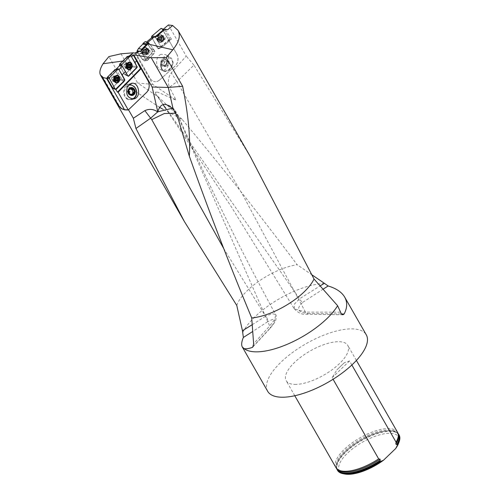 <?xml version="1.0" encoding="UTF-8"?>
<svg xmlns="http://www.w3.org/2000/svg" width="499" height="499" viewBox="0 0 499 499"><rect width="100%" height="100%" fill="white"/><g stroke="black" fill="none" stroke-linecap="round" stroke-linejoin="round"><path stroke-width="0.37" stroke-dasharray="2.5 1.87" d="M121.326 108.614L121.569 108.377A44.742 17.484 -29.8 0 0 128.468 109.73L146.481 92.521M121.569 108.377L119.074 105.489L102.813 77.096M159.381 107.21L124.925 84.537L108.913 56.58M236.769 305.444A44.742 17.484 150.2 0 1 297.161 264.719C259.474 214.408 221.113 165.949 182.091 119.342L162.799 109.181M137.287 62.175L133.383 55.196M147.922 80.588L140.999 68.65M147.835 80.588A8.52 6.606 -88.4 0 1 146.394 92.521M137.175 53.094L135.74 53.212L150.093 78.274A8.52 6.855 -84.7 0 0 154.971 81.649L154.883 81.643A8.52 6.855 -84.7 0 1 150.012 78.262L150.093 78.274M135.441 52.682L150.012 78.262M163.354 29.191L162.799 29.653L168.737 40.026L171.506 39.228L161.95 47.23L158.445 48.596L168.737 40.026L176.821 54.148A8.52 6.855 -84.7 0 1 175.068 66.061L159.649 79.971A8.52 6.855 -84.7 0 1 154.971 81.649M168.394 24.95L186.239 56.106L171.288 72.81C168.151 77.326 167.539 82.142 169.454 87.269L176.889 81.717L171.288 72.81M134.948 53.193L152.825 84.412L176.159 100.212L169.454 87.269M162.799 29.653L164.302 29.691M164.533 29.697L167.602 29.765M171.506 39.228L165.144 29.185M131.412 54.946L133.327 55.258M127.307 56.618L132.528 65.968L132.397 66.941L125.199 74.363L124.476 74.264L119.623 65.381L124.476 74.264L125.199 74.363L132.397 66.941L132.528 65.968L127.763 57.248L129.26 56.019M127.763 57.248L124.008 60.859L122.654 61.046M120.97 53.805L137.699 83.015L124.925 84.537M152.825 84.412L137.699 83.015L158.582 97.162L155.725 94.03L155.395 92.172L157.784 92.178L176.159 100.212M147.692 42.459L149.9 44.024L154.877 51.491L153.736 53.892L148.827 59.25L147.373 60.423L145.671 59.113L140.606 51.522L141.753 53.318L138.616 53.948L137.144 51.684M119.623 65.381L124.008 60.859M107.223 78.493L115.905 69.436M340.337 312.156L305.457 312.106L243.275 195.858L176.889 81.717L193.943 65.113L250.573 157.073M193.943 65.113L186.239 56.106M174.613 111.383L178.393 117.221L178.099 115.394L175.667 113.229M172.323 108.239L174.793 109.961L175.947 112.992M178.349 119.398L178.393 117.221L269.66 325.99L253.629 343.761M182.091 119.342L158.582 97.162M294.242 308.762L294.491 304.003L299.562 298.764L320.296 285.796M312.093 274.943L297.161 264.719M157.366 95.933L299.562 298.764A4.26 1.965 -123.4 0 0 302.799 302.313C295.876 308.719 297.572 312.455 307.889 313.503A4.26 1.703 89.6 0 1 306.929 314.239A4.26 1.703 89.6 0 1 305.457 312.106L294.273 308.819L231.48 207.035L165.556 108.264M157.784 92.178L155.395 92.172M242.763 332.515A56.811 22.199 150.2 0 1 324.674 283.494M267.676 391.285A56.811 22.199 150.2 0 1 305.943 343.786A56.811 22.199 150.2 0 1 366.278 334.817M294.741 384.398A35.504 13.872 -29.8 0 0 332.24 369.647A35.504 13.872 -29.8 0 0 347.784 345.402A35.504 13.872 -29.8 0 0 310.085 351.009A35.504 13.872 -29.8 0 0 286.17 380.693A35.504 13.872 -29.8 0 0 294.741 384.398M351.857 364.987L349.55 360.952L344.254 362.779L336.906 369.828L332.147 377.656L333.07 379.271M397.553 432.309A35.504 13.872 -29.8 0 0 359.854 437.916A35.504 13.872 -29.8 0 0 335.939 467.594M336.725 468.648A35.504 13.872 150.2 0 1 336.75 464.65A35.504 13.872 150.2 0 1 361.151 440.18A35.504 13.872 150.2 0 1 394.609 431.516A35.504 13.872 150.2 0 1 398.071 433.519M399.113 435.028A35.504 13.872 -29.8 0 0 361.413 440.636A35.504 13.872 -29.8 0 0 337.499 470.32M398.545 443.38A34.082 13.317 -29.8 0 0 362.336 442.251A34.082 13.317 -29.8 0 0 344.99 474.05M252.276 324.656L265.555 316.229A4.26 2.264 -123.6 0 1 267.57 321.78L252.793 331.442M223.633 248.383L265.555 316.229L272.13 313.646L275.66 314.62L274.855 319.21L269.66 325.99A4.26 1.173 42.5 0 1 270.421 328.005A4.26 1.173 42.5 0 1 270.084 328.136C277.039 319.16 276.203 317.046 267.57 321.78M160.965 54.366C155.426 56.318 155.07 67.309 160.478 69.586C167.895 73.64 172.829 57.815 165.188 54.491L160.965 54.366M169.267 40.076L158.651 48.777L157.672 48.428L158.445 48.596L157.672 48.428L151.933 37.512M176.821 54.148L168.656 40.02M176.74 54.142A8.52 6.855 -84.7 0 1 174.981 66.055L175.068 66.061M159.649 79.971L174.981 66.055M159.568 79.965A8.52 6.855 -84.7 0 1 154.883 81.643M135.666 53.218L136.046 52.825M145.396 41.691L147.299 43.288L150.623 48.472L153.754 49.744L150.623 48.472L153.492 49.626L149.9 44.024L147.242 43.22L152.532 51.21L154.877 51.491L154.029 49.894L150.623 48.472L151.216 48.727L152.532 51.21L151.209 53.948L153.792 53.811L154.877 51.491L152.532 51.21L151.153 54.029L146.831 58.358L149.064 58.57L153.736 53.892L151.209 53.948L146.831 58.358L146.725 58.72L148.958 58.901L146.725 58.72L144.542 60.828L147.498 60.36L149.064 58.57L146.831 58.358L146.6 59.094L144.417 60.89L142.383 59.3L145.671 59.113L147.498 60.36L144.361 60.89L142.321 59.231L138.71 53.936L142.015 53.443L145.671 59.113L142.383 59.3L138.71 53.936L142.015 53.443L138.996 54.048L138.254 53.786M142.383 59.3L138.41 53.798L141.473 53.175L138.41 53.798L137.281 51.671L138.41 53.798M142.227 59.287L144.392 60.816L150.997 54.017L152.37 51.59L151.06 48.715L150.473 48.459L147.086 43.207M146.12 42.403L146.525 42.059M146.263 42.409L147.454 42.665M161.108 67.521A7.809 5.551 116.1 0 0 163.591 71.108A7.809 5.551 116.1 0 0 169.691 69.654A7.809 5.551 116.1 0 0 173.072 62.525L172.729 62.668A7.366 5.233 116.1 0 1 169.517 69.361A7.366 5.233 116.1 0 1 163.784 70.708A7.366 5.233 116.1 0 1 161.451 67.377L161.108 67.521C159.805 62.375 161.096 58.645 164.976 56.331L169.198 56.456C171.319 57.603 172.617 59.624 173.072 62.525M146.338 52.807A2.133 1.715 -84.7 0 1 146.282 50.511A2.133 1.715 -84.7 0 1 147.947 49.413A2.133 1.715 -84.7 0 1 149.457 51.69A2.133 1.715 -84.7 0 1 147.554 53.655A2.133 1.715 -84.7 0 1 146.388 52.894A2.133 1.715 -84.7 0 1 146.338 52.807M153.068 39.739L158.22 48.478L161.14 47.056L155.414 37.331L161.14 47.056L161.838 47.305L161.14 47.056L158.22 48.478L158.913 48.727L168.381 40.818L169.991 40.5L170.128 39.527L164.402 29.809M161.695 36.751A2.133 1.778 -91.6 0 1 162.724 36.321A2.133 1.778 -91.6 0 1 164.558 38.398A2.133 1.778 -91.6 0 1 162.836 40.581A2.133 1.778 -91.6 0 1 161.327 39.664A2.133 1.778 -91.6 0 1 161.695 36.751M159.031 48.653L161.95 47.23L169.991 40.5M159.661 37.356L158.676 37.388L158.776 36.889A2.002 1.672 88.4 0 0 158.083 38.704A2.002 1.672 88.4 0 0 159.05 40.344A2.002 1.672 88.4 0 0 160.715 40.176A2.002 1.672 88.4 0 0 161.414 38.367A2.002 1.672 88.4 0 0 160.441 36.72A2.002 1.672 88.4 0 0 158.776 36.889L160.678 36.982A1.528 1.272 88.4 0 0 159.643 37.855L160.285 36.832M157.478 40.475A3.406 2.844 -91.6 0 1 157.247 36.988A3.406 2.844 -91.6 0 1 159.705 35.123A3.406 2.844 -91.6 0 1 162.643 38.454A3.406 2.844 -91.6 0 1 159.892 41.941A3.406 2.844 -91.6 0 1 157.478 40.475M158.127 40.456A3.406 2.844 -91.6 0 1 157.896 36.97A3.406 2.844 -91.6 0 1 160.354 35.105A3.406 2.844 -91.6 0 1 162.899 36.807A3.406 2.844 -91.6 0 1 162.992 40.082A3.406 2.844 -91.6 0 1 160.541 41.922A3.406 2.844 -91.6 0 1 158.127 40.456M159.337 38.192L158.358 38.217L158.426 39.134L159.362 39.122L159.643 37.855A1.528 1.272 -91.6 0 0 159.761 39.377A1.528 1.272 88.4 0 0 161.838 37.631A1.528 1.272 88.4 0 0 160.678 36.982L161.221 36.614L162.237 37.887L161.938 39.652L161.47 40.282L160.965 40.02L160.379 40.394L159.412 39.103M158.083 38.704L158.426 39.134M159.855 39.858L158.875 39.889L159.05 40.344L160.553 40.251M158.464 39.128L159.437 39.103L158.457 39.128L158.894 39.864L159.867 39.833M159.362 38.186L158.389 38.217L158.701 37.406L159.674 37.381M159.05 40.344L159.568 40.276M160.715 40.176L160.335 40.201L160.959 39.677L161.938 39.652L160.952 39.652L161.414 38.367L160.765 37.2L161.738 37.175M160.329 40.176L161.302 40.151M161.745 37.151L160.067 36.807M160.441 36.72L160.067 36.783M158.776 36.889L159.3 36.864M160.335 40.201L161.314 40.176M144.529 50.318L143.469 50.224L143.544 49.7A2.002 1.609 95.3 0 0 142.926 51.578A2.002 1.609 95.3 0 0 143.912 53.112A2.002 1.609 95.3 0 0 145.515 52.769A2.002 1.609 95.3 0 0 146.126 50.892A2.002 1.609 95.3 0 0 145.14 49.357A2.002 1.609 95.3 0 0 143.544 49.7L145.502 49.838A1.528 1.229 95.3 0 0 144.523 50.817L145.109 49.732L144.08 49.657L146.101 49.413L146.637 50.362A1.528 1.229 95.3 0 0 145.502 49.838L145.839 49.601L144.791 49.476M142.408 53.424A3.406 2.745 -84.7 0 1 142.19 49.688A3.406 2.745 -84.7 0 1 144.897 47.848A3.406 2.745 -84.7 0 1 147.317 51.491A3.406 2.745 -84.7 0 1 144.273 54.634A3.406 2.745 -84.7 0 1 142.408 53.424M143.107 53.487A3.406 2.745 -84.7 0 1 142.895 49.75A3.406 2.745 -84.7 0 1 145.596 47.91A3.406 2.745 -84.7 0 1 147.61 49.382A3.406 2.745 -84.7 0 1 147.224 53.618A3.406 2.745 -84.7 0 1 144.972 54.697A3.406 2.745 -84.7 0 1 143.107 53.487M143.169 51.079L144.242 51.185L143.188 51.085L142.926 51.578L144.28 52.102L144.523 50.817A1.528 1.229 -84.7 0 0 144.685 52.314A1.528 1.229 95.3 0 0 146.637 50.362L147.099 51.503L146.319 53.044L145.228 53.268L144.342 52.083M142.926 51.578L143.282 51.99M144.791 52.788L143.737 52.694L143.912 53.112L145.477 53.106M144.361 52.083L143.319 51.983L143.756 52.663L144.804 52.763M144.267 51.179L143.219 51.079L143.494 50.243L144.542 50.343M143.912 53.112L144.417 53.006M145.515 52.769L145.739 52.264L146.8 52.358M145.153 52.832L146.195 52.925M146.787 52.339L145.739 52.239L146.126 50.892L145.477 49.819L146.525 49.919M146.531 49.888L145.14 49.357M143.544 49.7L144.055 49.638M144.08 49.657L144.791 49.507M147.055 51.503L146.014 51.409L147.08 51.497M145.153 52.85L146.213 52.944M161.214 64.427A4.011 2.851 116.1 0 0 164.832 66.174A4.011 2.851 116.1 0 0 167.333 61.103A4.011 2.851 116.1 0 0 163.709 59.306A4.011 2.851 116.1 0 0 161.214 64.427M161.451 67.377L161.002 65.668A7.366 5.233 116.1 0 0 161.826 69.024A7.366 5.233 116.1 0 0 163.472 70.559A7.366 5.233 116.1 0 0 169.797 68.619A7.366 5.233 116.1 0 0 172.336 60.934L172.729 62.668M161.002 65.668A7.485 6.019 -84.7 0 1 164.701 57.94A7.485 6.019 -84.7 0 1 172.336 60.934M166.791 61.352A3.312 2.352 116.1 0 0 165.113 59.599A3.312 2.352 116.1 0 0 162.593 60.99A3.312 2.352 116.1 0 0 161.745 64.128A3.312 2.352 116.1 0 0 163.423 65.88A3.312 2.352 116.1 0 0 165.942 64.496A3.312 2.352 116.1 0 0 166.791 61.352L165.942 64.496L163.423 65.88L161.745 64.128L162.593 60.99L165.113 59.599L166.791 61.352L168.637 62.256L167.801 61.383A2.869 2.04 -63.9 0 1 168.219 63.828A2.869 2.04 -63.9 0 1 166.535 66.093A2.869 2.04 -63.9 0 1 164.433 65.912A2.869 2.04 -63.9 0 1 164.015 63.467A2.869 2.04 -63.9 0 1 165.699 61.202A2.869 2.04 -63.9 0 1 167.801 61.383L166.959 60.504L164.439 61.895L163.597 65.038L165.275 66.791L167.795 65.4L168.637 62.256M167.146 63.467L166.597 62.986C166.417 64.309 166.604 64.465 167.146 63.467M162.593 60.99L164.439 61.895M165.113 59.599L166.959 60.504M161.745 64.128L163.597 65.038M163.423 65.88L165.275 66.791M165.942 64.496L167.795 65.4M119.074 105.489L118.706 105.832M119.76 71.033L119.005 69.648M132.316 58.215L131.555 56.83M114.951 89.134L115.805 89.408M118.93 69.723L115.475 69.879M128.075 57.16L131.474 56.905M133.133 99.076A7.809 6.942 -107.7 0 1 132.029 99.55A7.809 6.942 -107.7 0 1 126.977 99.039L127.183 98.677A7.366 6.549 -107.7 0 0 131.892 99.126A7.366 6.549 -107.7 0 0 136.196 93.8A7.366 6.549 -107.7 0 0 133.801 86.739L133.9 86.558M129.584 84.15L128.156 84.387L124.688 87.406C122.729 92.084 123.49 95.964 126.977 99.039M127.625 76.041L123.085 67.727L128.112 76.285L124.476 74.264L127.919 76.079M126.865 67.246A2.133 1.572 97.3 0 0 127.307 64.215A2.133 1.572 97.3 0 0 126.278 63.442A2.133 1.572 97.3 0 0 124.451 65.357A2.133 1.572 97.3 0 0 125.742 67.671A2.133 1.572 97.3 0 0 126.865 67.246M112.562 87.768L120.041 80.09L120.172 79.11L115.169 69.966M114.496 80.395A2.133 1.572 97.5 0 0 114.945 77.364A2.133 1.572 97.5 0 0 113.915 76.59A2.133 1.572 97.5 0 0 112.082 78.499A2.133 1.572 97.5 0 0 113.367 80.813A2.133 1.572 97.5 0 0 114.496 80.395M133.433 86.159A7.366 6.549 -107.7 0 1 136.177 94.773M131.892 99.126L132.104 99.058A7.366 6.549 -107.7 0 1 126.016 97.667L127.183 98.677M128.018 85.647A7.485 5.801 91.6 0 0 126.016 97.667M133.801 86.739L132.678 85.653M129.84 89.084A2.869 2.551 72.3 0 0 128.218 90.057A2.869 2.551 72.3 0 0 127.919 92.851A2.869 2.551 72.3 0 0 129.983 94.698A2.869 2.551 72.3 0 0 131.642 94.417M131.855 94.454L131.468 94.997L128.505 94.398L127.326 91.305L129.104 88.816L129.921 88.978M130.382 88.404L129.104 88.816M128.599 90.899L127.326 91.305M132.74 94.592L131.468 94.997M129.784 93.993L128.505 94.398M116.036 82.454A3.406 2.52 97.5 0 0 118.612 80.676A3.406 2.52 97.5 0 0 118.562 76.927A3.406 2.52 97.5 0 0 116.922 75.692M115.388 76.129A3.406 2.52 97.5 0 0 115.244 76.247A3.406 2.52 97.5 0 0 114.558 81.487A3.406 2.52 97.5 0 0 114.67 81.636M116.591 77.626A1.528 1.129 97.5 0 0 115.961 77.513L115.512 77.308L115.026 78.474A1.528 1.129 -82.5 0 1 115.961 77.513L117.483 77.414M116.354 80.445A1.528 1.129 -82.5 0 1 116.142 80.52A1.528 1.129 -82.5 0 1 115.113 79.977A1.528 1.129 -82.5 0 1 115.026 78.474L114.745 79.759L115.568 80.932L116.872 80.582M116.242 78.137L115.044 77.981M116.604 77.538L115.606 77.407M114.77 78.83L115.936 78.992M115.936 79.89L114.807 79.74M116.392 80.607L115.194 80.451M116.473 80.863L115.812 80.776M117.689 80.788L116.492 80.632L117.664 80.763M116.885 77.669L116.286 77.258M118.488 78.449L117.271 78.299M118.562 79.353L117.377 79.198M128.424 69.299A3.406 2.514 97.3 0 0 130.988 67.521A3.406 2.514 97.3 0 0 130.931 63.772A3.406 2.514 97.3 0 0 129.285 62.537M127.769 62.974A3.406 2.514 97.3 0 0 127.619 63.092A3.406 2.514 97.3 0 0 126.952 68.344A3.406 2.514 97.3 0 0 127.064 68.494M128.96 64.471A1.528 1.123 97.3 0 0 128.337 64.365L127.887 64.153L127.401 65.319A1.528 1.123 -82.7 0 1 128.337 64.365L129.859 64.259M128.742 67.29A1.528 1.123 -82.7 0 1 128.517 67.365A1.528 1.123 -82.7 0 1 127.495 66.822A1.528 1.123 -82.7 0 1 127.401 65.319L127.126 66.604L127.95 67.783L129.253 67.427M128.623 64.982L127.426 64.826L128.623 65.001M128.985 64.377L127.981 64.252M127.151 65.681L128.318 65.837M128.318 66.729L127.189 66.585M128.773 67.452L127.576 67.296M128.861 67.708L128.187 67.621M130.071 67.627L128.873 67.477M129.26 64.508L128.661 64.103M130.863 65.294L129.646 65.144M129.721 66.043L130.938 66.199M147.242 43.22L149.837 43.956L148.87 43.151M145.939 53.349A2.838 2.283 -84.7 0 1 145.758 50.237A2.838 2.283 -84.7 0 1 148.016 48.702A2.838 2.283 -84.7 0 1 149.569 49.713A2.838 2.283 -84.7 0 1 149.744 52.825A2.838 2.283 -84.7 0 1 147.492 54.36A2.838 2.283 -84.7 0 1 145.939 53.349M142.365 53.717A3.836 3.081 -84.7 0 1 142.196 49.351A3.836 3.081 -84.7 0 1 145.452 47.486A3.836 3.081 -84.7 0 1 147.261 48.808A3.836 3.081 -84.7 0 1 147.573 52.844A3.836 3.081 -84.7 0 1 144.754 55.09A3.836 3.081 -84.7 0 1 142.365 53.717M127.744 63.766A2.838 2.096 97.3 0 0 126.372 62.737A2.838 2.096 97.3 0 0 124.232 64.221A2.838 2.096 97.3 0 0 124.276 67.34A2.838 2.096 97.3 0 0 125.648 68.375A2.838 2.096 97.3 0 0 127.788 66.891A2.838 2.096 97.3 0 0 127.744 63.766M160.846 40.07A2.838 2.37 -91.6 0 1 160.653 37.163A2.838 2.37 -91.6 0 1 162.699 35.61A2.838 2.37 -91.6 0 1 164.714 36.826A2.838 2.37 -91.6 0 1 164.907 39.733A2.838 2.37 -91.6 0 1 162.861 41.286A2.838 2.37 -91.6 0 1 160.846 40.07M151.815 37.612L158.22 48.478M161.62 28.324L164.421 29.84M170.128 39.527L168.519 39.845L161.876 28.574M168.519 39.845L168.381 40.818M157.435 40.712A3.836 3.2 -91.6 0 1 157.26 36.608A3.836 3.2 -91.6 0 1 160.285 34.705A3.836 3.2 -91.6 0 1 162.662 36.34A3.836 3.2 -91.6 0 1 160.491 42.328A3.836 3.2 -91.6 0 1 157.435 40.712M114.951 69.766L120.172 79.11L120.041 80.09L112.543 87.662M115.381 76.915A2.838 2.096 97.5 0 0 114.009 75.885A2.838 2.096 97.5 0 0 111.863 77.364A2.838 2.096 97.5 0 0 111.901 80.489A2.838 2.096 97.5 0 0 113.273 81.518A2.838 2.096 97.5 0 0 115.419 80.04A2.838 2.096 97.5 0 0 115.381 76.915M349.55 360.952L332.147 377.656M398.208 434.105A35.186 13.747 -29.8 0 0 394.198 431.386C397.51 433.113 398.926 434.554 398.427 435.708A35.005 13.679 -29.8 0 0 360.565 439.157A35.005 13.679 -29.8 0 0 338.434 470.07C337.187 469.915 336.657 467.962 336.85 464.232A35.186 13.747 -29.8 0 0 337.162 469.066M394.609 431.516L394.198 431.386A35.186 13.747 -29.8 0 0 361.039 439.981A35.186 13.747 -29.8 0 0 336.85 464.232L336.75 464.65M253.267 346.343L270.084 328.136M323.252 289.071L302.799 302.313M307.889 313.503L341.466 313.958M147.299 43.288L149.9 44.024L147.149 43.276M151.216 48.727L154.029 49.894L151.06 48.715M151.153 54.029L153.736 53.892L150.997 54.017M144.223 60.834L147.18 60.367L144.074 60.822M142.321 59.231L145.608 59.044L142.171 59.219M138.516 51.416L140.624 51.572L138.516 51.416M153.549 37.288L155.432 37.369L153.549 37.288M160.634 39.683A2.133 1.778 88.4 0 0 162.144 40.6A2.133 1.778 88.4 0 0 163.865 38.417A2.133 1.778 88.4 0 0 162.025 36.34A2.133 1.778 88.4 0 0 160.491 37.506A2.133 1.778 88.4 0 0 160.634 39.683M158.295 39.752A2.133 1.778 -91.6 0 1 159.58 36.408A2.133 1.778 -91.6 0 1 161.364 39.44A2.133 1.778 -91.6 0 1 158.295 39.752M159.593 39.926A2.514 2.096 -91.6 0 1 160.16 36.371A2.514 2.096 -91.6 0 1 163.111 37.232A2.514 2.096 -91.6 0 1 163.173 39.646A2.514 2.096 -91.6 0 1 159.593 39.926M159.324 36.882L160.298 36.857M159.586 40.251L160.559 40.226M145.683 52.832A2.133 1.715 95.3 0 0 146.849 53.586A2.133 1.715 95.3 0 0 148.752 51.628A2.133 1.715 95.3 0 0 147.242 49.345A2.133 1.715 95.3 0 0 145.552 50.493A2.133 1.715 95.3 0 0 145.683 52.832M143.169 52.601A2.133 1.715 -84.7 0 1 144.298 49.139A2.133 1.715 -84.7 0 1 146.113 51.965A2.133 1.715 -84.7 0 1 143.169 52.601M144.598 53A2.514 2.021 -84.7 0 1 145.047 49.389A2.514 2.021 -84.7 0 1 147.922 49.975A2.514 2.021 -84.7 0 1 147.629 53.094A2.514 2.021 -84.7 0 1 144.598 53M144.436 52.981L145.483 53.081M132.528 65.968L136.857 66.529L132.528 65.968M136.726 67.508L132.397 66.941L136.726 67.508M125.199 74.363L128.349 76.141L125.199 74.363M124.363 80.663L120.041 80.09L124.363 80.663M115.668 69.866L118.693 69.074M120.172 79.11L124.494 79.684L120.172 79.11M115.793 77.476A2.133 1.572 -82.5 0 1 115.818 79.815A2.133 1.572 -82.5 0 1 114.209 80.925A2.133 1.572 -82.5 0 1 112.93 78.611A2.133 1.572 -82.5 0 1 114.764 76.703A2.133 1.572 -82.5 0 1 115.793 77.476M116.972 77.357A2.514 1.853 97.5 0 0 114.527 76.858A2.514 1.853 97.5 0 0 114.022 80.713A2.514 1.853 97.5 0 0 116.579 80.788A2.514 1.853 97.5 0 0 116.972 77.357M116.242 78.156L115.057 78.006M116.585 77.551L115.618 77.426M117.465 77.439L116.279 77.283M116.386 80.576L115.207 80.426M116.011 79.89L114.826 79.734M116.454 80.832L115.818 80.751M128.162 64.321A2.133 1.572 -82.7 0 1 128.193 66.666A2.133 1.572 -82.7 0 1 126.59 67.777A2.133 1.572 -82.7 0 1 125.305 65.463A2.133 1.572 -82.7 0 1 127.133 63.548A2.133 1.572 -82.7 0 1 128.162 64.321M129.347 64.209A2.514 1.853 97.3 0 0 126.902 63.704A2.514 1.853 97.3 0 0 126.409 67.571A2.514 1.853 97.3 0 0 128.96 67.633A2.514 1.853 97.3 0 0 129.347 64.209M128.96 64.396L127.993 64.271M129.84 64.284L128.655 64.128M128.773 67.421L127.582 67.271M128.393 66.735L127.208 66.579M130.046 67.608L128.861 67.452M128.842 67.677L128.199 67.596M147.66 48.877A3.78 3.044 95.3 0 0 145.876 47.58A3.78 3.044 95.3 0 0 142.215 51.023A3.78 3.044 95.3 0 0 145.184 55.077A3.78 3.044 95.3 0 0 147.966 52.863A3.78 3.044 95.3 0 0 147.66 48.877M148.453 49.613A2.838 2.283 95.3 0 0 146.899 48.603A2.838 2.283 95.3 0 0 144.367 51.222A2.838 2.283 95.3 0 0 146.375 54.26A2.838 2.283 95.3 0 0 148.633 52.726A2.838 2.283 95.3 0 0 148.453 49.613M147.798 49.021A3.593 2.894 95.3 0 0 142.82 50.087A3.593 2.894 95.3 0 0 145.883 54.859A3.593 2.894 95.3 0 0 147.798 49.021M127.544 56.849L131.056 55.919M128.405 69.673A3.78 2.788 -82.7 0 1 128.168 69.629A3.78 2.788 -82.7 0 1 126.546 68.294A3.78 2.788 -82.7 0 1 126.434 64.271A3.78 2.788 -82.7 0 1 129.122 62.15A3.78 2.788 -82.7 0 1 129.366 62.169M130.582 62.774A3.78 2.788 -82.7 0 1 131.617 66.273A3.78 2.788 -82.7 0 1 129.734 69.392M127.095 68.544A2.838 2.096 -82.7 0 1 126.914 68.531A2.838 2.096 -82.7 0 1 125.536 67.502A2.838 2.096 -82.7 0 1 125.498 64.383A2.838 2.096 -82.7 0 1 127.632 62.899A2.838 2.096 -82.7 0 1 127.813 62.93M127.825 62.936A2.838 2.096 -82.7 0 1 129.347 65.98A2.838 2.096 -82.7 0 1 127.108 68.544M127.894 69.405A3.593 2.651 -82.7 0 1 126.372 68.145A3.593 2.651 -82.7 0 1 126.259 64.327A3.593 2.651 -82.7 0 1 128.804 62.3M129.834 62.606A3.593 2.651 -82.7 0 1 131.193 66.217A3.593 2.651 -82.7 0 1 128.967 69.367M163.023 36.358A3.78 3.162 88.4 0 0 160.678 34.743A3.78 3.162 88.4 0 0 157.291 38.604A3.78 3.162 88.4 0 0 160.89 42.265A3.78 3.162 88.4 0 0 163.023 36.358M163.678 36.857A2.838 2.37 88.4 0 0 161.67 35.641A2.838 2.37 88.4 0 0 159.374 38.542A2.838 2.37 88.4 0 0 161.826 41.317A2.838 2.37 88.4 0 0 163.872 39.764A2.838 2.37 88.4 0 0 163.678 36.857M163.136 36.458A3.593 3 88.4 0 0 157.958 36.976A3.593 3 88.4 0 0 160.971 42.091A3.593 3 88.4 0 0 163.136 36.458M115.955 89.296L112.818 87.506M116.017 82.828A3.78 2.794 -82.5 0 1 115.774 82.784A3.78 2.794 -82.5 0 1 114.165 81.449A3.78 2.794 -82.5 0 1 114.053 77.42A3.78 2.794 -82.5 0 1 116.754 75.305A3.78 2.794 -82.5 0 1 116.997 75.324M118.213 75.935A3.78 2.794 -82.5 0 1 119.249 79.435A3.78 2.794 -82.5 0 1 117.352 82.553M115.45 76.085A2.838 2.096 -82.5 0 1 116.978 79.141A2.838 2.096 -82.5 0 1 114.72 81.699A2.838 2.096 -82.5 0 1 114.533 81.686A2.838 2.096 -82.5 0 1 113.161 80.651A2.838 2.096 -82.5 0 1 113.123 77.532A2.838 2.096 -82.5 0 1 115.269 76.048A2.838 2.096 -82.5 0 1 115.437 76.085M115.5 82.56A3.593 2.657 -82.5 0 1 113.984 81.293A3.593 2.657 -82.5 0 1 113.878 77.476A3.593 2.657 -82.5 0 1 116.429 75.455M117.465 75.767A3.593 2.657 -82.5 0 1 118.818 79.378A3.593 2.657 -82.5 0 1 116.585 82.522M252.806 347.061L270.414 328.011C274.288 323.184 276.041 320.664 275.66 320.445C276.496 317.295 276.496 315.356 275.666 314.62C240.749 250.604 208.233 184.2 178.099 115.394L174.793 109.961C172.879 107.697 170.652 106.075 168.119 105.089M155.725 94.03L163.079 104.665M356.398 360.44L347.784 345.402M294.784 395.732L286.17 380.693M344.254 362.785L336.912 369.834M294.273 308.819C298.452 313.166 302.675 314.969 306.947 314.239L342.963 314.775M169.198 56.456L165.188 54.491M163.591 71.108L160.478 69.586M141.747 53.318L138.685 53.942L141.753 53.318M147.373 60.423L144.423 60.884L147.373 60.423M153.898 49.763L151.078 48.596L153.898 49.763M153.611 49.732L150.748 48.578L153.611 49.732M158.651 48.777L158.083 48.727M161.851 47.299L158.931 48.721M162.724 36.321L162.025 36.34L162.899 36.807M162.836 40.581L162.144 40.6L162.992 40.082M160.354 35.105L159.705 35.123M160.541 41.922L159.892 41.941M160.129 36.726L159.112 36.751M160.634 36.988L159.661 37.013M161.189 37.93L162.163 37.905M160.204 36.645L161.221 36.614M161.246 37.918L162.237 37.887M161.308 38.853L162.3 38.822M159.992 40.051L160.965 40.02M160.453 40.313L161.47 40.282M159.356 40.425L160.379 40.394M158.37 39.147L159.362 39.122M158.314 38.211L159.3 38.186M147.947 49.413L147.242 49.345L147.922 49.975L147.61 49.382M147.554 53.655L146.849 53.586L147.629 53.094L147.224 53.618M145.596 47.91L144.897 47.848M144.972 54.697L144.273 54.634M145.003 49.638L143.918 49.538M145.334 49.85L144.286 49.75M145.883 50.505L146.931 50.599M144.984 49.307L146.101 49.413M145.976 50.474L147.049 50.574M146.039 51.403L147.099 51.503M144.947 52.732L145.995 52.832M145.234 52.944L146.319 53.044M143.35 51.983L144.398 52.077M144.111 53.162L145.228 53.268M143.207 52.008L144.28 52.102M164.701 57.94A7.953 7.953 0 0 0 161.826 69.024M163.472 70.559L163.784 70.708M132.029 99.55L134.187 98.858M128.156 84.387L130.925 83.501M124.644 74.457L127.794 76.235M113.367 80.813L114.022 80.713L114.558 81.487M113.915 76.59L114.527 76.858L115.244 76.247M115.512 77.308L116.741 77.47M115.799 77.526L116.984 77.682M116.042 79.89L114.857 79.734M115.955 79.915L114.745 79.759M116.828 81.1L115.568 80.932M117.814 80.888L116.585 80.726M118.562 78.437L117.352 78.274M117.789 77.264L116.529 77.102M125.742 67.671L126.409 67.571L126.952 68.344M126.278 63.442L126.902 63.704L127.619 63.092M127.887 64.153L129.122 64.309M128.174 64.371L129.36 64.521M128.424 66.735L127.239 66.579M128.343 66.76L127.126 66.604M129.21 67.939L127.95 67.783M130.195 67.733L128.96 67.571M130.938 65.275L129.728 65.12M130.164 64.109L128.904 63.947M144.754 55.09L145.184 55.077C148.128 54.191 148.989 52.152 147.773 48.946L145.452 47.486M148.016 48.702L146.899 48.603L147.879 49.326C148.459 49.763 148.459 51.048 147.866 53.193L146.375 54.26L147.492 54.36M124.675 74.47L127.825 76.253M129.615 62.163L129.122 62.15C126.297 62.918 125.386 64.932 126.39 68.195L128.648 69.748M125.648 68.375L126.914 68.531L126.297 67.926C125.455 63.105 127.395 63.18 127.133 63.105L127.632 62.899L126.372 62.737M161.838 47.305L158.913 48.727M160.491 42.328L160.89 42.265C163.254 41.997 164.003 40.045 163.129 36.402L160.285 34.705M162.699 35.61L161.67 35.641L163.167 36.676C164.015 42.484 162.643 40.201 161.826 41.317L162.861 41.286M117.246 75.318L116.754 75.305C113.922 76.073 113.005 78.087 114.003 81.349L116.255 82.896M113.273 81.518L114.533 81.686L113.915 81.075C113.884 72.991 115.6 77.283 115.269 76.048L114.009 75.885"/><path stroke-width="0.75" d="M136.046 52.825L137.144 51.684L138.878 51.328L137.175 53.094L135.441 52.682L134.948 53.193L133.308 52.807L120.97 53.805L108.913 56.58L103.05 63.741C99.987 68.775 99.145 72.567 100.517 75.112L102.813 77.096L102.457 77.457L106.549 78.337L111.551 87.069L107.223 78.493M162.799 109.181L159.381 107.21M133.383 55.196L133.707 54.834L152.133 87.007L157.79 111.832C160.485 102.894 165.618 102.058 173.197 109.325L174.613 111.383L178.349 119.398L189.333 156.175C209.193 211.994 229.989 265.917 251.721 317.95L253.629 343.761L252.806 347.067L252.238 347.447C248.745 348.67 246.019 349.051 244.048 348.589L242.321 347.005C241.204 344.984 241.547 341.803 243.362 337.455L242.458 330.75L236.769 305.444L184.356 221.5L135.946 128.48L133.352 118.251L128.499 109.786M175.667 113.229L164.308 113.529L151.746 119.617L144.866 110.628L133.352 118.251M157.778 112.032L157.665 111.913C153.617 109.088 149.363 108.651 144.891 110.61M140.999 68.65L137.287 62.175L140.525 68.588L141.092 68.662L147.922 80.588A8.52 6.606 91.6 0 1 146.481 92.521L128.287 109.986L118.126 92.24L117.483 92.153L115.805 89.408M129.26 56.019L130.476 54.859L133.339 55.121L137.287 62.175M130.476 54.859L131.412 54.946M163.354 29.191L168.394 24.95L172.648 25.518L167.602 29.765L165.144 29.185L155.414 37.331L153.91 37.238L147.692 42.459M133.308 52.807L130.701 54.828M189.333 156.175C190.531 137.836 188.304 114.533 182.646 86.265L166.254 57.628L151.228 57.716L133.707 54.834M166.254 57.628L172.773 49.788C179.06 42.19 180.794 35.697 177.975 30.314L172.648 25.518M138.878 51.328L140.606 51.522L147.885 43.981L172.773 49.788M122.654 61.046L103.05 63.741M146.675 43.818L146.438 44.498L142.789 44.168L143.02 43.425L146.675 43.818L148.247 42.652L148.87 43.151L147.885 43.981M107.092 78.262L106.549 78.337M115.905 69.436L119.822 65.4L119.629 64.165L127.307 56.618M151.228 57.716L168.269 87.468L182.646 86.265M152.133 87.007L168.269 87.468L173.197 109.325M250.573 157.073L314.014 279.01A44.742 17.484 150.2 0 1 251.721 317.95M157.79 111.832L172.323 108.239M135.946 128.48L150.71 118.132L157.665 111.913M320.296 285.796L324.381 283.301L312.093 274.943M314.014 279.01L337.623 305.719A56.811 22.199 150.2 0 1 326.845 318.686A56.811 22.199 150.2 0 1 244.048 348.589M324.381 283.301L328.149 285.977C336.22 288.397 341.74 292.115 344.697 297.136C347.529 302.232 347.335 307.871 344.104 314.052L342.9 314.775L341.316 313.79L337.623 305.719M344.697 297.136L366.278 334.817A56.811 22.199 150.2 0 1 352.83 364.064A56.811 22.199 150.2 0 1 302.98 393.505A56.811 22.199 150.2 0 1 267.676 391.285L242.321 347.005M294.784 395.732L335.939 467.594A35.504 13.872 -29.8 0 0 337.411 469.272A35.504 13.872 -29.8 0 0 344.51 471.299A35.504 13.872 -29.8 0 0 378.666 458.887L333.07 379.271M396.069 442.183L395.85 444.054A35.005 13.679 -29.8 0 0 398.427 435.708L398.258 434.423A35.504 13.872 -29.8 0 1 396.069 442.183L351.857 364.987M398.258 434.423A35.504 13.872 -29.8 0 0 397.553 432.309L356.398 360.44M383.5 460.228A34.082 13.317 -29.8 0 1 344.99 474.05L343.337 473.757A35.504 13.872 -29.8 0 1 337.499 470.32L337.243 469.865A35.504 13.872 150.2 0 0 379.97 461.157L380.226 461.612L383.5 460.228L395.651 448.564L397.628 444.908L397.366 444.453A35.504 13.872 150.2 0 0 398.857 434.579A35.504 13.872 150.2 0 0 398.071 433.519M337.243 469.865A35.504 13.872 150.2 0 1 336.725 468.648M397.628 444.908A35.504 13.872 -29.8 0 0 399.125 441.808A35.504 13.872 -29.8 0 0 399.113 435.028L398.857 434.579M343.337 473.757A35.504 13.872 -29.8 0 0 380.226 461.612M379.97 461.157L380.113 459.161L378.666 458.887M395.85 444.054L396.674 444.64L397.366 444.453M395.651 448.564A34.082 13.317 -29.8 0 0 398.545 443.38L399.125 441.808M242.458 330.75L252.276 324.656M146.525 42.059L151.933 37.512L153.91 37.238M114.951 89.134L112.225 88.248L124.613 109.88L121.326 108.614L118.706 105.832L102.457 77.457M124.613 109.88L128.287 109.986M115.837 89.421L124.363 80.663L124.494 79.684L119.76 71.033L122.105 74.831L125.474 71.6L121.831 65.431L119.498 65.144M119.005 69.648L122.243 66.311L123.085 67.727M127.058 56.605L130.576 55.676L131.056 55.919L136.857 66.529L136.726 67.508L128.112 76.285L136.726 67.508L136.857 66.529L132.316 58.215L134.955 62.5L136.639 60.884M133.339 55.121L131.555 56.83M122.243 66.311L119.822 65.4M141.092 68.662L118.126 92.24M117.483 92.153L140.525 68.588M127.451 86.527L130.925 83.501C138.554 80.682 141.972 96.781 134.187 98.858C127.588 98.54 125.343 94.43 127.451 86.527M111.551 87.069L112.15 88.198L112.562 87.768M133.9 86.558L134.006 86.371A7.809 6.942 -107.7 0 1 133.133 99.076M134.006 86.371L129.584 84.15M116.124 89.458L124.644 80.701L124.781 79.721L122.105 74.831M136.857 66.529L134.955 62.5M137.175 66.573L137.044 67.552L128.642 76.179L127.919 76.079L128.349 76.141M125.474 71.6L127.919 76.079M133.72 88.479A4.011 3.568 -107.7 0 1 134.481 94.055A4.011 3.568 -107.7 0 1 129.459 94.567A4.011 3.568 -107.7 0 1 128.642 88.947A4.011 3.568 -107.7 0 1 133.72 88.479M128.018 85.647A7.485 5.801 91.6 0 1 132.678 85.653A7.366 6.549 -107.7 0 1 133.433 86.159A7.953 7.953 0 0 1 136.177 94.773A7.366 6.549 -107.7 0 1 132.11 99.058A7.366 6.549 -107.7 0 1 132.104 99.058L132.104 99.058M129.784 93.993A3.312 2.944 -107.7 0 1 128.599 90.899A3.312 2.944 -107.7 0 1 130.382 88.404A3.312 2.944 -107.7 0 1 133.339 89.009A3.312 2.944 -107.7 0 1 134.524 92.103A3.312 2.944 -107.7 0 1 132.74 94.592A3.312 2.944 -107.7 0 1 129.784 93.993L132.74 94.592L134.524 92.103L133.339 89.009L130.382 88.404L128.599 90.899L129.784 93.993M129.285 92.271L129.079 91.411C130.152 91.629 130.22 91.916 129.285 92.271M131.642 94.417A2.869 2.551 72.3 0 0 132.354 93.756A2.869 2.551 72.3 0 0 132.653 90.961A2.869 2.551 72.3 0 0 130.582 89.115A2.869 2.551 72.3 0 0 129.84 89.084M129.921 88.978L132.067 89.415L133.245 92.508L131.855 94.454M133.339 89.009L132.067 89.415M134.524 92.103L133.245 92.508M116.585 77.551L117.465 77.439L116.485 77.638A2.002 1.478 -82.5 0 1 117.97 77.32A2.002 1.478 -82.5 0 1 118.818 78.867A2.002 1.478 -82.5 0 1 118.176 80.732A2.002 1.478 -82.5 0 1 116.691 81.05A2.002 1.478 -82.5 0 1 115.849 79.503A2.002 1.478 -82.5 0 1 116.485 77.638L115.936 79.89M119.355 77.033A3.406 2.52 97.5 0 0 117.708 75.798A3.406 2.52 97.5 0 0 114.77 78.848A3.406 2.52 97.5 0 0 116.822 82.553A3.406 2.52 97.5 0 0 119.398 80.782A3.406 2.52 97.5 0 0 119.355 77.033M117.708 75.798L116.922 75.692A3.406 2.52 97.5 0 0 115.388 76.129M114.67 81.636A3.406 2.52 97.5 0 0 116.036 82.454L116.822 82.553M117.465 77.439L117.97 77.32L118.818 78.867L118.176 80.732L116.691 81.05L115.999 79.896M118.488 78.449L118.818 78.867M117.483 77.414L117.97 77.32M118.176 80.732L117.689 80.788M117.664 80.763L116.454 80.832M118.363 78.443L116.984 78.056A1.528 1.129 97.5 0 0 116.591 77.626M116.885 77.669L116.984 78.056A1.528 1.129 -82.5 0 1 117.078 79.559A1.528 1.129 -82.5 0 1 116.354 80.445M118.251 80.208L117.053 80.052L117.078 79.559L117.346 79.198L118.544 79.353M116.872 80.582L117.053 80.052M117.377 79.198L117.421 78.324M118.101 77.738L117.184 77.619M128.96 64.396L129.84 64.284L128.867 64.483A2.002 1.478 -82.7 0 1 130.345 64.165A2.002 1.478 -82.7 0 1 131.193 65.712A2.002 1.478 -82.7 0 1 130.557 67.577A2.002 1.478 -82.7 0 1 129.079 67.889A2.002 1.478 -82.7 0 1 128.231 66.342A2.002 1.478 -82.7 0 1 128.867 64.483L128.318 66.729M131.73 63.878A3.406 2.514 97.3 0 0 130.077 62.637A3.406 2.514 97.3 0 0 127.158 65.7A3.406 2.514 97.3 0 0 129.216 69.398A3.406 2.514 97.3 0 0 131.78 67.621A3.406 2.514 97.3 0 0 131.73 63.878M130.077 62.637L129.285 62.537A3.406 2.514 97.3 0 0 127.769 62.974M127.064 68.494A3.406 2.514 97.3 0 0 128.424 69.299L129.216 69.398M129.84 64.284L130.345 64.165L131.193 65.712L130.557 67.577L129.079 67.889L128.393 66.735M130.863 65.294L131.193 65.712M129.859 64.259L130.345 64.165M130.557 67.577L130.071 67.627M130.046 67.608L128.842 67.677M130.738 65.282L129.36 64.901A1.528 1.123 97.3 0 0 128.96 64.471M129.26 64.508L129.36 64.901A1.528 1.123 -82.7 0 1 129.447 66.404A1.528 1.123 -82.7 0 1 128.742 67.29M130.626 67.053L129.428 66.897L129.447 66.404L129.721 66.043L130.919 66.199M129.253 67.427L129.428 66.897M129.752 66.049L129.796 65.169M130.476 64.583L129.559 64.465M146.438 44.498L141.71 49.251L140.606 51.522M138.516 51.416L137.094 51.316L137.281 51.671M137.094 51.316L137.1 50.923L140.637 51.179M141.71 49.251L138.41 48.571L137.1 50.923M138.41 48.571L141.772 49.176M142.789 44.168L138.472 48.497M148.003 42.702L145.078 41.698L143.02 43.425M145.078 41.698L148.159 42.64M142.895 43.806L146.55 44.168M130.576 55.676L126.827 56.749M119.629 64.165L121.962 64.452L130.339 55.819M121.962 64.452L121.831 65.431M131.68 63.573A3.836 2.826 97.3 0 0 129.615 62.163A3.836 2.826 97.3 0 0 126.889 64.309A3.836 2.826 97.3 0 0 127.002 68.394A3.836 2.826 97.3 0 0 128.648 69.748A3.836 2.826 97.3 0 0 131.68 67.908A3.836 2.826 97.3 0 0 131.68 63.573M164.402 29.809L163.61 29.666L155.569 36.402L155.414 37.331M153.549 37.288L151.577 37.207L151.815 37.612M151.577 37.207L151.715 36.234L155.569 36.402M163.61 29.666L161.065 28.399L151.715 36.234M161.065 28.399L164.165 29.591M112.543 87.662L107.11 78.293L107.241 77.314L114.951 69.766M114.701 69.748L118.207 68.831L118.693 69.074L124.494 79.684L124.363 80.663L115.431 89.402L109.437 78.586L107.11 78.293M118.207 68.831L114.464 69.897M107.241 77.314L109.568 77.613L117.97 68.974M109.568 77.613L109.437 78.586M119.311 76.727A3.836 2.832 97.5 0 0 117.246 75.318A3.836 2.832 97.5 0 0 114.508 77.464A3.836 2.832 97.5 0 0 114.62 81.549A3.836 2.832 97.5 0 0 116.255 82.896A3.836 2.832 97.5 0 0 119.305 81.069A3.836 2.832 97.5 0 0 119.311 76.727M337.411 469.272L338.434 470.07A35.005 13.679 -29.8 0 0 380.113 459.161M396.674 444.64A35.186 13.747 -29.8 0 0 398.208 434.105M337.162 469.066A35.186 13.747 -29.8 0 0 380.307 460.352M223.633 248.383L151.746 119.617M252.238 347.447L253.267 346.343M252.793 331.442L243.362 337.455M328.149 285.977L323.252 289.071M341.466 313.958L344.104 314.052M136.726 67.508L137.044 67.552M118.637 77.844A2.133 1.572 97.5 0 0 115.899 78.43A2.133 1.572 97.5 0 0 117.458 81.281A2.133 1.572 97.5 0 0 118.637 77.844M118.513 79.36L117.327 79.204M118.226 80.183L117.04 80.033M118.082 77.763L117.128 77.638M131.012 64.689A2.133 1.572 97.3 0 0 128.28 65.269A2.133 1.572 97.3 0 0 129.84 68.126A2.133 1.572 97.3 0 0 131.012 64.689M130.888 66.199L129.703 66.049M130.607 67.028L129.416 66.878M130.457 64.608L129.497 64.483M129.366 62.169A3.78 2.788 -82.7 0 1 130.582 62.774M129.734 69.392A3.78 2.788 -82.7 0 1 128.405 69.673M128.804 62.3A3.593 2.651 -82.7 0 1 129.834 62.606M128.967 69.367A3.593 2.651 -82.7 0 1 127.894 69.405M112.094 87.406L115.238 89.196M116.997 75.324A3.78 2.794 -82.5 0 1 118.213 75.935M117.352 82.553A3.78 2.794 -82.5 0 1 116.017 82.828M116.429 75.455A3.593 2.657 -82.5 0 1 117.465 75.767M116.585 82.522A3.593 2.657 -82.5 0 1 115.5 82.56M100.517 75.112L184.368 221.525M177.975 30.314L250.554 157.042M163.079 104.665L165.556 108.264M116.504 77.619L116.984 77.682M117.483 80.663L116.304 80.507M118.425 78.455L117.24 78.299M128.885 64.458L129.36 64.521M129.865 67.508L128.68 67.359M130.8 65.294L129.615 65.144M148.247 42.652L145.321 41.648M112.287 87.618L115.431 89.402"/></g></svg>
